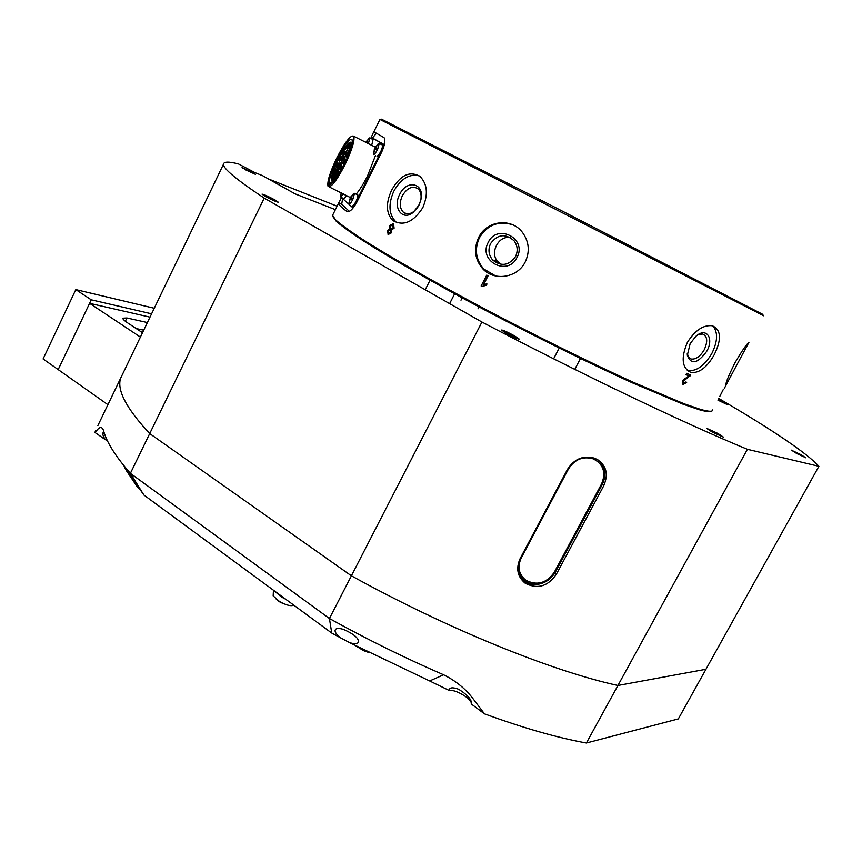 <?xml version="1.0" encoding="UTF-8"?>
<svg xmlns="http://www.w3.org/2000/svg" width="862" height="862" viewBox="0 0 862 862"><rect width="100%" height="100%" fill="white"/><g stroke="black" fill="none" stroke-linecap="round" stroke-linejoin="round"><path stroke-width="1.29" d="M273.448 590.211L273.168 595.89L279.579 601.557C285.365 604.768 289.772 606.083 292.789 605.512L293.565 604.995M285.678 599.209L281.4 596.978L273.976 590.599M383.245 120.249C380.196 118.611 380.271 118.59 383.504 120.163L554.352 206.999L762.795 314.371M763.7 315.794L379.948 119.452M710.924 411.228C709.62 412.068 705.698 411.562 699.157 409.687L683.092 404.213L632.202 382.771C590.05 363.645 536.229 337.096 484.875 310.029C433.963 283.016 389.98 257.867 362.686 240.423C350.425 232.341 341.611 225.963 336.266 221.275L332.937 216.642M332.958 214.573L332.538 215.425L335.738 219.972C341.029 224.626 349.789 230.984 362.051 239.054C389.344 256.499 433.511 281.745 484.713 308.93C536.38 336.169 590.578 362.902 633.01 382.178L684.202 403.804L700.343 409.321C708.639 411.691 712.745 411.885 712.637 409.924M697.8 334.855L702.595 334.025C707.443 336.223 707.982 341.503 704.189 349.864C700.246 356.448 695.946 359.519 691.292 359.055L688.533 357.18L687.273 353.388M690.171 343.604L695.849 336.352C706.204 326.752 714.339 338.163 706.808 351.2C697.617 363.71 691.119 365.079 687.316 355.316L690.171 343.604M712.723 325.858C718.121 331.999 717.831 341.212 711.84 353.495C704.469 365.8 696.431 371.511 687.747 370.628L687.305 370.509M714.21 354.799C721.796 339.391 721.149 329.715 712.271 325.75C703.241 324.802 694.934 330.405 687.326 342.526C680.743 358.312 682.014 368.311 691.13 372.546C699.405 373.192 707.109 367.277 714.21 354.799M737.926 362.87L748.97 342.3C746.524 344.197 741.816 351.103 734.844 363.031C727.927 377.125 725.05 384.355 726.224 384.743L737.926 362.87M419.999 202.785L417.628 207.516M417.122 208.259L413.857 211.535C409.935 214.272 406.465 214.53 403.448 212.3C399.623 208.388 399.246 202.893 402.295 195.846C407.144 187.873 412.381 185.513 417.995 188.746C420.796 191.364 421.701 195.265 420.721 200.458M399.645 194.489C406.735 178.887 425.052 183.175 420.871 199.812L418.943 205.231L412.952 212.591C402.295 221.2 392.512 207.591 399.645 194.489M397.21 222.838L396.003 221.976C388.816 214.67 388.072 204.423 393.794 191.235C400.765 178.908 409.148 173.704 418.91 175.622M422.843 207.602C428.306 194.392 427.38 184.037 420.074 176.516C409.741 170.493 400.248 175.061 391.617 190.211C385.648 203.303 386.057 213.42 392.878 220.575C403.438 226.49 413.426 222.17 422.843 207.602M510.239 237.492C504.248 236.845 499.658 239.517 496.469 245.498C493.56 251.424 493.861 256.704 497.363 261.326L501.458 264.429M490.597 243.558C497.6 234.173 505.423 233.246 514.064 240.8C517.62 245.702 518.105 250.971 515.53 256.585C508.871 265.668 501.242 266.8 492.655 260.001C488.603 255.023 487.914 249.549 490.597 243.558M488.215 242.416C497.223 222.946 527.522 238.623 516.995 257.447C507.804 276.907 477.774 261.067 488.215 242.416M495.736 276.023L483.744 268.987C475.749 259.667 474.305 249.28 479.391 237.804C487.256 224.982 498.247 220.597 512.362 224.648M525.26 261.908C529.958 251.682 529.117 241.985 522.738 232.826C511.748 217.353 486.599 220.327 478.615 237.546C473.464 249.021 474.811 259.408 482.677 268.718C494.055 281.475 517.534 278.006 525.26 261.908M370.8 138.383L373.752 131.724L384.043 137.629C385.626 140.15 384.872 144.902 381.769 151.895L356.857 202.15C352.827 209.337 349.498 212.451 346.88 211.481C341.395 207.343 338.615 204.596 338.561 203.227L341.6 197.387M393.46 223.635L394.106 228.204L391.413 230.1L391.434 232.837L388.126 234.324L387.501 230.477L389.559 229.012L389.635 225.542L393.46 223.635M482.009 286.475L481.136 286.012L486.728 275.118L488.075 275.829L483.722 284.32L486.987 284.007L486.319 285.29L482.009 286.475M686.766 377.33L689.007 375.94L685.98 374.647L686.691 373.321L690.721 375.045L683.566 381.166L683.803 383.31L685.958 381.941L686.658 382.405L683.146 384.484L682.747 380.832L686.766 377.33M723.175 389.721L719.813 396.391L723.175 389.721M376.382 133.341L371.694 138.836M342.71 197.937L341.708 204.262L349.315 211.362M389.635 225.542L390.4 225.887L393.6 223.732M389.559 229.012L390.346 229.357L390.4 225.887M387.501 230.477L388.277 230.822L390.346 229.357M388.773 234.583L388.277 230.822M390.529 232.287L390.357 230.229L388.406 230.962L388.719 233.106L391.305 232.632L390.551 230.316M389.01 233.236L391.305 232.632M390.195 230.132L390.982 230.477M393.18 227.697L392.835 224.853L390.508 226.081L390.831 228.926L393.18 227.697L393.956 228.042L393.794 225.316L393.137 225.025M391.143 229.055L393.956 228.042M392.835 224.853L393.622 225.197M481.136 286.012L486.965 275.237M482.084 286.421L481.416 286.065M483.722 284.32L486.965 284.04M689.007 375.94L686.033 374.55M684.924 383.159L682.575 384.096L683.426 384.581M686.658 382.405L685.936 381.985M683.588 383.191L682.413 381.586M683.566 381.166L682.812 380.724M687.165 378.267L686.324 377.782L683.814 379.388M690.139 375.918L688.932 375.897M688.447 376.371L686.324 377.782M689.848 374.668L689.32 375.455M368.483 652.372L363.527 650.616L355.974 645.972M343.302 158.899L344.153 156.13L342.462 158.285L341.611 161.065L343.302 158.899M340.339 164.922L341.19 162.142L339.509 164.286L338.658 167.077L340.339 164.922M333.562 175.686L334.413 172.906L332.764 175.018L331.913 177.809L333.562 175.686M334.618 171.085L335.469 168.316L332.969 173.208L334.618 171.085M336.891 164.933L337.742 162.185L336.094 164.308L335.243 167.066L336.891 164.933M340.016 158.285L340.856 155.537L338.357 160.418L340.016 158.285M343.442 152.24L344.294 149.492L341.772 154.384L343.442 152.24M346.621 147.822L347.461 145.075L344.94 149.988L346.621 147.822M348.991 145.807L349.832 143.049L347.289 147.984L348.991 145.807M350.134 146.562L350.985 143.803L349.272 145.99L348.431 148.749L350.134 146.562M349.843 150.01L350.694 147.23L348.129 152.197L349.843 150.01M348.14 155.559L349.002 152.757L347.278 154.945L346.427 157.746L348.14 155.559M345.339 162.228L346.19 159.427L344.477 161.603L343.626 164.405L345.339 162.228M341.912 168.855L342.774 166.032L340.21 171.01L341.912 168.855M338.486 174.243L339.348 171.419L337.656 173.564L336.805 176.387L338.486 174.243M335.663 177.443L336.525 174.63L334.855 176.764L333.993 179.576L335.663 177.443M346.395 155.419L347.246 152.639L344.703 157.595L346.395 155.419M344.175 161.431L345.037 158.64L343.335 160.806L342.483 163.597L344.175 161.431M340.846 167.681L341.708 164.879L340.016 167.023L339.165 169.825L340.846 167.681M336.934 170.342L337.796 167.562L336.126 169.695L335.275 172.475L336.934 170.342M338.163 165.59L339.014 162.821L337.354 164.954L336.503 167.724L338.163 165.59M341.083 159.136L341.934 156.378L340.264 158.522L339.423 161.28L341.083 159.136M344.358 153.964L345.199 151.216L343.518 153.371L342.677 156.13L344.358 153.964M346.459 152.488L347.311 149.719L344.768 154.654L346.459 152.488M345.091 164.534C336.6 180.858 330.911 188.131 328.056 186.364C326.978 182.001 329.855 172.615 336.676 158.199C345.069 141.95 350.769 134.623 353.786 136.25C354.885 140.506 351.987 149.934 345.091 164.534M329.219 186.935L350.489 197.624L353.075 194.532L351.254 197.15L352.213 198.098L351.599 199.381L350.177 199.424L349.013 202.462L350.489 197.613L351.793 198.863L350.769 197.021M356.2 194.133C359.81 189.823 363.613 183.703 367.6 175.762L375.498 155.472M337.225 158.608C344.498 144.525 349.433 138.189 352.03 139.601C352.989 143.297 350.478 151.464 344.509 164.092C338.443 175.956 333.82 182.432 330.652 183.52L329.64 185.578L328.573 184.619L329.575 182.572C329.112 178.294 331.654 170.31 337.225 158.608M337.839 175.923C334.575 180.47 332.484 182.108 331.59 180.837C330.76 177.497 332.958 170.288 338.206 159.201C344.66 146.723 349.035 141.109 351.34 142.37C351.89 143.48 351.588 146.012 350.414 149.977M333.928 177.949L334.779 175.148L333.12 177.27L332.269 180.072L333.54 178.671L332.56 181.171L333.928 177.949M335.264 174.954L337.99 171.182L338.841 168.392L335.232 174.921M341.223 163.963L340.037 166.463L341.223 163.963M332.851 177.647L331.676 180.039L332.851 177.647M336.514 176.645L335.329 179.07L336.514 176.645M339.003 174.092L339.65 171.98L339.747 172.874M336.018 172.184L334.768 174.706L336.018 172.184M338.788 171.129L338.076 172.583L338.755 171.107M343.054 159.923L343.949 158.102L343.054 159.923M382.48 150.354L381.791 149.999L383.428 144.407L373.386 138.556L384.377 144.687M375.487 146.982L374.701 146.831M381.791 149.999L355.564 202.915L356.275 203.26M373.386 138.556L372.373 139.181M343.302 198.228L343.388 199.262L348.83 204.165M355.564 202.915C353.991 205.932 352.86 207.354 352.181 207.182L349.207 204.499M331.213 183.369L329.575 182.572M329.812 185.233L328.573 184.619M333.378 179.835L332.797 180.697L333.185 179.727M335.921 177.852L336.492 176.699M336.309 176.829L335.921 177.766M332.085 178.897L331.601 179.964M331.805 179.781L332.15 178.962M340.404 165.547L340.512 164.642M340.555 164.664L340.328 165.45M333.96 176.613L333.023 178.596L333.96 176.613M332.441 180.104L334.779 175.148L332.441 180.104M368.354 143.62L369.981 137.995L368.861 138.502M365.941 142.402L368.559 139.116L366.792 141.648L367.751 142.467L367.417 143.146M373.052 139.558L371.694 145.312M367.072 142.973L366.296 141.594M367.201 143.038L366.792 141.648M341.115 192.797L340.813 196.999L343.442 193.939M341.589 193.023L340.781 195.114L341.19 192.829M346.783 195.588L344.067 198.605M374.313 149.352L377.793 144.59L375.972 147.197L376.985 148.059L376.371 149.352L374.895 149.492L373.979 152.649L374.313 149.352L373.72 154.567C374.668 154.33 375.994 152.499 377.696 149.083L379.269 143.437L378.03 143.997M382.426 145.031L382.706 145.182C382.06 149.74 380.207 153.447 377.157 156.302L377.006 156.227M375.121 147.855L376.489 148.986L375.444 147.143M375.703 148.889L374.507 149.148M376.532 148.986L374.367 149.428M375.972 147.197L376.489 148.986L374.895 149.492M349.66 199.165L349.045 204.423C349.929 204.305 351.211 202.548 352.903 199.154L354.508 193.347L353.291 193.907M357.665 194.909L357.945 195.049C357.288 199.704 355.467 203.389 352.483 206.104L352.407 206.072M351.071 198.659L349.886 198.896M350.177 199.424L351.793 198.863L349.692 199.284M351.793 198.863L351.254 197.15M335.533 176.247L334.747 178.1L335.533 176.247M334.553 179.264L336.525 174.63L334.553 179.264M341.352 168.349L340.975 169.523L341.352 168.349M341.848 168.974L342.774 166.032L340.21 171.01L341.848 168.974M344.563 162.164L345.425 160.925L344.563 162.164M345.759 161.291L346.19 159.427L344.057 162.541L343.626 164.405L345.759 161.291M348.205 146.465L349.067 144.536L348.205 146.465M349.466 143.157L347.289 147.984L349.466 143.157M346.028 148.242L346.707 146.551L346.028 148.242M346.643 145.753L344.94 149.988L346.643 145.753M343.065 152.305L343.539 150.969L343.065 152.305M342.947 151.033L341.772 154.384L343.119 152.854L344.294 149.492L342.947 151.033M339.843 157.94L339.1 158.953L339.843 157.94M339.003 158.08L338.357 160.418L340.856 155.537L339.003 158.08M336.891 164.189L335.997 165.601L336.891 164.189M335.49 165.72L337.742 162.185L335.49 165.72M334.715 169.997L333.713 171.743L334.715 169.997M332.969 172.669L335.469 168.316L332.969 172.669M347.235 155.882L348.226 154.255L347.235 155.882M348.905 153.662L346.427 157.746L348.905 153.662M348.884 150.624L349.918 148.717L348.884 150.624M350.726 147.456L348.129 152.197L350.726 147.456M336.967 169.502L336.029 170.999L336.967 169.502M335.458 171.29L337.796 167.562L335.458 171.29M338.012 170.342L337.074 171.84L338.012 170.342M336.503 172.131L338.841 168.392L336.503 172.131M717.96 400.097L726.407 404.149L718.283 399.515M796.682 453.487L805.011 457.377L792.059 450.535L796.682 453.487M712.389 432.034L722.593 436.7L717.561 433.36L707.39 428.716L712.389 432.034M506.597 333.368C513.073 336.891 516.952 338.626 518.245 338.583L514.097 335.738C507.653 332.236 503.774 330.502 502.481 330.534L506.597 333.368M265.647 196.461L277.435 201.773L262.899 194.575L265.647 196.461M245.11 169.62L255.54 174.393L245.11 169.62M718.822 398.503C773.645 430.591 807.004 453.196 818.9 466.31L747.408 449.307C686.271 424.223 581.99 374.496 481.933 322.043L264.225 198.12C236.608 179.749 223.021 168.456 223.463 164.265C223.721 161.571 228.732 161.453 238.494 163.942L254.969 172.626L262.587 175.654L295.03 193.831L335.383 209.671L295.03 193.831L268.416 178.93L337.096 206.201M747.408 449.307L617.935 685.473L705.956 669.268L818.9 466.31M264.225 198.12L149.708 433.597L351.405 575.805C447.798 629.012 552.574 671.347 617.935 685.473L586.397 743.001L678.329 718.908L705.956 669.268L617.935 685.473C552.574 671.347 447.798 629.012 351.405 575.805L481.933 322.043M449.307 690.516C453.25 689.945 458.692 691.971 465.631 696.582C469.725 699.642 471.611 702.024 471.266 703.758L471.202 703.92C472.257 700.213 468.12 695.343 458.789 689.32C453.757 687.467 450.697 687.359 449.608 688.997L449.307 690.516L429.664 680.958L443.618 674.784C405.431 658.245 367.374 639.496 329.435 618.517L351.405 575.805L149.708 433.597C126.272 408.362 116.596 389.861 120.691 378.106L97.88 425.569M520.109 558.619L567.595 469.176C574.437 458.703 583.542 455.071 594.899 458.282C606.029 464.122 608.992 473.249 603.788 485.662L556.356 574.232C547.898 586.462 537.543 589.468 525.26 583.272C517.448 576.807 515.724 568.597 520.109 558.619M520.271 577.896L523.762 581.15C529.096 584.673 535.054 585.438 541.659 583.434M603.96 468.217L600.06 461.31M718.046 399.946L724.274 403.028L718.197 399.666M717.938 400.14L727.086 404.504L718.305 399.472M797.372 453.66L802.597 456.106L797.372 453.66M800.582 454.479L791.284 450.136L805.787 457.787L800.582 454.479M713.359 432.282L719.748 435.202L716.602 433.112L710.223 430.203L713.359 432.282M717.874 433.435L706.484 428.242L712.077 431.959L723.498 437.174L717.874 433.435M507.998 333.809L515.304 337.085L512.707 335.296L505.423 332.032L507.998 333.809M514.539 335.878C507.33 331.956 502.988 330.017 501.533 330.06L506.134 333.217C513.396 337.161 517.75 339.111 519.183 339.068L514.539 335.878M267.339 197.107L274.73 200.426L267.339 197.107M275.193 200.07C268.211 196.32 263.826 194.349 262.037 194.155L265.108 196.256C272.123 200.038 276.53 202.02 278.297 202.204L275.193 200.07M246.618 170.213L253.159 173.208L246.618 170.213M253.654 173.003L242.006 167.681L253.654 173.003M443.618 674.784C455.955 680.926 465.911 689.094 473.486 699.287L484.466 713.844L471.202 703.92M104.507 433.758L102.503 433.036L103.451 436.592L105.336 439.674L107.179 440.256M95.563 430.386L94.971 432.476L105.336 439.674M94.971 432.476L98.031 429.039C100.348 426.701 102.158 427.11 103.451 430.267L103.709 431.226C106.899 442.659 115.799 456.698 130.388 473.335L329.435 618.517L331.741 633.042L143.889 495.025L139.407 488.56C136.627 483.657 125.787 468.465 125.044 468.195L137.349 486.998L139.784 489.207M349.821 642.729C354.433 644.011 357.245 643.914 358.258 642.427C359.325 638.656 354.454 634.335 343.658 629.454C339.122 628.086 336.385 628.129 335.437 629.572C334.327 631.307 335.943 634.012 340.274 637.686L349.821 642.729M586.397 743.001C557.434 737.786 523.46 728.067 484.466 713.844M429.664 680.958L349.649 642.675M340.274 637.686L331.741 633.042M137.349 486.998L126.509 470.814M125.076 468.131L123.859 465.652M143.889 495.025L130.388 473.335L149.708 433.597C126.272 408.362 116.596 389.861 120.691 378.106L223.463 164.265M154.255 308.262L75.824 289.61L43.1 358.969L58.185 369.604L89.594 303.338L149.977 317.151M89.594 303.338L140.398 337.085M75.824 289.61L91.253 299.825L58.185 369.604L107.912 404.677M147.38 322.56L126.929 317.992L122.867 318.197C122.706 319.08 124.182 320.578 127.296 322.668L142.499 332.721M143.717 330.189L136.228 328.573M91.253 299.825L151.583 313.833M594.252 459.274L593.304 458.875C582.981 455.955 574.717 459.317 568.5 468.939L521.251 557.919C517.211 566.981 518.752 574.437 525.874 580.266C537.091 585.912 546.573 583.218 554.331 572.174L601.525 483.991C606.105 473.163 603.68 464.92 594.252 459.274M598.734 462.301L593.099 458.67C582.787 455.761 574.523 459.123 568.306 468.745L521.09 557.682C517.836 564.362 518.105 570.558 521.876 576.258M520.616 576.721L517.739 570.213M597.14 459.317C605.199 465.803 606.956 474.122 602.409 484.282L555.236 572.411C548.394 582.798 539.343 586.268 528.104 582.798L524.872 581.01C520.702 577.982 518.299 573.855 517.653 568.64M597.582 459.565L599.402 461.127M341.815 204.402L338.626 202.839M383.331 144.31L384.344 144.827M353.334 207.742L352.299 207.236M555.117 572.627L556.356 574.232M602.409 484.282L603.788 485.662M125.346 321.289L126.929 317.992M478.992 306.904L478.001 308.844M462.161 297.896L460.987 300.192M580.471 358.495L574.749 369.378M559.212 348.086L553.598 358.818M430.052 280.258L425.225 289.772M454.64 293.813L449.619 303.661M276.314 599.349L279.708 601.891M280.84 602.549L286.981 604.898M383.504 120.163L382.319 120.561M420.721 200.437L420.871 199.812M379.959 119.419L373.839 131.821M338.561 203.227L332.538 215.425M726.386 384.571L724.328 388.374M482.677 268.718L483.744 268.987M492.655 260.001L497.363 261.326M392.878 220.575L396.003 221.976M413.857 211.535L412.952 212.591M403.448 212.3L406.519 213.711M691.13 372.546L687.747 370.628M687.273 353.42L687.316 355.316M691.292 359.055L689.072 357.816M341.708 204.262L338.658 202.775M387.857 234.141L388.643 234.486M390.357 230.229L391.143 230.574M393.007 224.971L393.794 225.316M762.751 314.231L763.118 315.427M419.966 202.872L417.661 207.462M332.484 181.279L333.368 181.71M351.34 142.37L352.224 142.812M353.786 136.25L375.369 147.176M384.333 144.87L383.428 144.407M369.981 137.995L373.311 139.687M369.626 137.898L366.199 141.67M379.269 143.437L382.706 145.182M378.881 143.318L375.336 147.23M354.508 193.347L357.945 195.049M354.12 193.239L350.662 197.086M523.762 581.15L525.26 583.272M125.378 467.506L125.044 468.195"/></g></svg>
